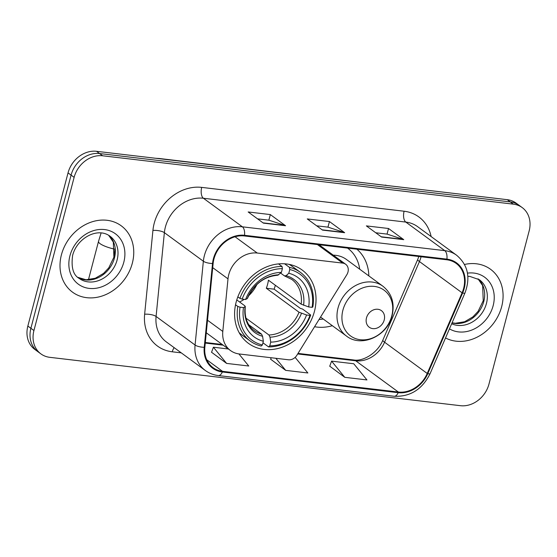 <?xml version="1.0" encoding="UTF-8"?>
<svg xmlns="http://www.w3.org/2000/svg" width="557" height="557" viewBox="0 0 557 557"><rect width="100%" height="100%" fill="white"/><g stroke="black" fill="none" stroke-linecap="round" stroke-linejoin="round"><path stroke-width="0.84" d="M228.76 274.622A25.726 21.479 126.2 0 0 228.001 278.855L222.8 331.436A25.726 21.479 126.2 0 0 230.514 350.555A25.726 21.479 126.2 0 0 239.378 353.994L288.519 359.78A8.578 7.157 126.2 0 0 296.853 355.289L346.809 274.74A8.578 7.157 126.2 0 0 345.66 264.248A8.578 7.157 126.2 0 0 342.708 263.106L257.271 253.045A25.726 21.479 126.2 0 0 228.76 274.622M314.58 326.715A45.451 37.946 126.2 0 0 332.355 325.706M236.161 302.082A45.451 37.946 126.2 0 0 248.45 343.356A45.451 37.946 126.2 0 0 314.461 311.307A45.451 37.946 126.2 0 0 302.179 270.041A45.451 37.946 126.2 0 0 236.161 302.082M368.845 275.903A45.451 37.946 126.2 0 0 356.912 249.202M522.194 207.58L516.102 203.117A25.726 21.479 126.2 0 0 507.246 199.678L96.542 151.309A25.726 21.479 126.2 0 0 68.038 172.886L27.85 326.061A25.726 21.479 126.2 0 0 34.806 349.42L37.848 351.655A25.726 21.479 126.2 0 1 30.893 328.289A25.726 21.479 126.2 0 0 37.848 351.655L40.898 353.883A25.726 21.479 126.2 0 0 49.754 357.322L460.458 405.691A25.726 21.479 126.2 0 0 488.962 384.114L529.15 230.939A25.726 21.479 126.2 0 0 522.194 207.58A25.726 21.479 126.2 0 0 513.331 204.147L102.634 155.779A25.726 21.479 126.2 0 0 74.123 177.349L33.942 330.524A25.726 21.479 126.2 0 0 40.898 353.883M74.123 177.349L71.08 175.121L30.893 328.289L71.08 175.121A25.726 21.479 126.2 0 1 99.585 153.544A25.726 21.479 126.2 0 0 71.08 175.121L68.038 172.886M513.331 204.147L510.289 201.913L99.585 153.544L510.289 201.913A25.726 21.479 126.2 0 1 519.152 205.345A25.726 21.479 126.2 0 0 510.289 201.913L507.246 199.678M61.423 254.807A41.162 34.36 126.2 0 0 72.549 292.181A41.162 34.36 126.2 0 0 132.336 263.162A41.162 34.36 126.2 0 0 121.21 225.787A41.162 34.36 126.2 0 0 61.423 254.807A41.162 34.36 126.2 0 0 72.549 292.181A41.162 34.36 126.2 0 0 132.336 263.162A41.162 34.36 126.2 0 0 121.21 225.787A41.162 34.36 126.2 0 0 61.423 254.807M445.523 337.953A41.162 34.36 126.2 0 0 501.669 306.656A41.162 34.36 126.2 0 0 490.543 269.282A41.162 34.36 126.2 0 0 464.531 264.471A41.162 34.36 126.2 0 1 490.543 269.282A41.162 34.36 126.2 0 1 501.669 306.656A41.162 34.36 126.2 0 1 445.523 337.953M213.951 258.956A27.439 22.907 -53.8 0 1 244.356 235.945L446.749 259.778A27.439 22.907 -53.8 0 1 456.204 263.447A27.439 22.907 -53.8 0 1 462.087 292.801L427.226 373.462A27.439 22.907 -53.8 0 1 398.359 392.037L222.528 371.331A27.439 22.907 -53.8 0 1 213.08 367.669A27.439 22.907 -53.8 0 1 204.844 347.276L213.129 263.482A27.439 22.907 -53.8 0 1 213.951 258.956M213.359 258.887A28.128 23.485 126.2 0 0 212.523 263.524L204.231 347.317A28.128 23.485 126.2 0 0 222.361 371.979L398.185 392.685A28.128 23.485 126.2 0 0 427.783 373.643L462.637 292.982A28.128 23.485 126.2 0 0 446.923 259.137L244.523 235.298A28.128 23.485 126.2 0 0 213.359 258.887M375.752 232.77L387.136 234.114L403.191 239.371A6.858 3.412 96.7 0 1 403.748 239.656L388.521 228.495L366.36 225.891L381.587 237.052L403.748 239.656M387.045 234.1L388.521 228.495M257.564 218.852L268.947 220.196L285.003 225.453A6.858 3.412 96.7 0 1 285.56 225.738L270.333 214.577L248.171 211.966L263.398 223.127L285.56 225.738M268.857 220.182L270.333 214.577M316.655 225.815L328.045 227.152L344.101 232.408A6.858 3.412 96.7 0 1 344.658 232.701L329.424 221.54L307.262 218.929L322.496 230.09L344.658 232.701M327.955 227.145L329.424 221.54M211.556 352.268L226.602 363.408L248.763 366.012L238.904 353.932M329.744 366.186L344.79 377.326L366.952 379.937L353.758 363.756L331.596 361.145L329.709 366.276M270.646 359.223L285.692 370.363L307.854 372.974L295.14 357.378M271.196 357.74L270.618 359.314M285.692 370.363L275.847 358.283M228.384 348.988L213.408 347.227L211.521 352.351M226.602 363.408L213.408 347.227M344.79 377.326L331.596 361.145M239.58 301.971A31.728 26.485 126.2 0 0 244.182 299.346M248.547 295.858A31.728 26.485 126.2 0 0 256.916 284.439M275.346 285.254A40.731 34.005 -53.8 0 1 274.121 289.167L300.39 308.418L302.555 309.051L310.709 315.018L309.984 315.401A40.821 34.074 126.2 0 1 269.755 345.848L270.737 342.116A36.873 30.781 126.2 0 0 306.566 314.997L299.025 312.219L266.309 288.248A31.728 26.485 126.2 0 0 267.618 284.244A31.728 26.485 126.2 0 0 268.418 280.185L301.142 304.157L308.682 306.942A36.873 30.781 126.2 0 0 288.798 273.257L289.779 269.525A40.821 34.074 126.2 0 1 312.101 307.339L312.825 306.956A42.534 35.509 126.2 0 0 300.453 272.387A42.534 35.509 126.2 0 0 289.445 267.346L289.779 269.525M245.964 318.151L268.94 334.994L269.978 337.166L270.737 342.116M240.053 307.165L237.804 306.434A42.534 35.509 126.2 0 0 250.17 341.002A42.534 35.509 126.2 0 0 261.184 346.043L262.368 344.978A40.821 34.074 126.2 0 1 240.053 307.165L243.472 307.568A36.873 30.781 126.2 0 0 263.35 341.246L262.591 336.303L261.553 334.123L248.868 324.828M236.781 299.924L244.864 305.842L245.115 306.698L243.472 307.568M300.453 272.387L292.307 266.42A42.534 35.509 126.2 0 0 289.097 264.366M239.106 332.592A42.534 35.509 126.2 0 0 242.023 335.029L250.17 341.002M284.592 263.795L289.445 267.346M269.755 345.848L268.571 346.914A42.534 35.509 126.2 0 0 310.709 315.018M268.571 346.914L262.946 342.792M237.804 306.434L235.534 304.77M312.101 307.339L308.682 306.942M306.566 314.997L309.984 315.401M263.35 341.246L262.368 344.978M288.798 273.257L286.11 275.68L284.446 275.882L280.637 273.09M301.142 304.157A31.728 26.485 126.2 0 0 291.757 279.412L284.446 275.882M261.553 334.123A31.728 26.485 126.2 0 1 254.25 330.593C247.252 325.323 244.272 317.281 245.317 306.461L245.115 306.698A32.981 27.537 126.2 0 0 262.591 336.303M237.846 296.853L239.921 298.371L242.163 299.102A40.821 34.074 126.2 0 1 282.392 268.655L282.058 266.476A42.534 35.509 126.2 0 0 239.921 298.371M282.058 266.476L278.542 263.9M282.392 268.655L281.41 272.387A36.873 30.781 126.2 0 0 245.581 299.506L242.163 299.102M245.581 299.506L247.419 298.455C254.055 284.126 264.171 276.39 277.769 275.242L281.41 272.387M266.309 288.248L274.121 289.167M384.219 319.99A10.291 8.592 126.2 0 0 377.89 309.274A10.291 8.592 126.2 0 0 366.485 317.901A10.291 8.592 126.2 0 0 372.814 328.623A10.291 8.592 126.2 0 0 384.219 319.99M320.56 317.065L346.391 335.996A30.872 25.775 126.2 0 1 338.043 307.958A30.872 25.775 126.2 0 1 382.882 286.194L346.384 259.444A30.872 25.775 126.2 0 0 333.253 255.162M359.711 269.212A40.731 34.005 126.2 0 0 347.645 248.143A40.731 34.005 126.2 0 0 347.589 248.102L347.617 248.102M319.07 319.467A40.731 34.005 126.2 0 0 323.213 319.008M228.001 278.855L212.718 267.659M222.8 331.436L207.517 320.24M342.708 263.106L317.379 244.544M257.271 253.045L235.054 236.767M160.52 158.849A17.149 8.536 -83.3 0 0 159.239 158.487L388.758 185.725M27.85 326.061L33.942 330.524M96.542 151.309L102.634 155.779M386.558 185.467A17.149 8.536 -83.3 0 0 385.27 185.105M462.087 292.801L419.442 261.546A27.439 22.907 126.2 0 0 420.974 257.111A27.439 22.907 126.2 0 0 421.064 256.756M398.359 392.037L355.714 360.79A27.439 22.907 126.2 0 0 384.581 342.214L419.442 261.546A15.436 2.242 -156.6 0 1 417.708 259.485L418.836 256.492M181.269 352.86L172.273 351.801A42.875 35.794 -53.8 0 1 144.639 314.211L152.924 230.417A42.875 35.794 -53.8 0 1 201.711 187.389L404.103 211.228A8.578 4.268 -83.3 0 0 405.795 222.076L203.402 198.243A34.304 28.637 126.2 0 0 165.394 227.012A34.304 28.637 126.2 0 0 164.371 232.659L156.085 316.46A34.304 28.637 126.2 0 0 166.376 341.949L205.366 370.523A34.304 28.637 -53.8 0 1 195.075 345.027A8.578 2.729 5.6 0 0 204.231 347.317M404.103 211.228A42.875 35.794 -53.8 0 1 431.132 236.565M417.611 226.657A34.304 28.637 126.2 0 0 405.795 222.076L444.785 250.65A34.304 28.637 -53.8 0 1 456.601 255.231L417.611 226.657M144.639 314.211A8.578 2.729 -174.4 0 1 156.085 316.46L195.075 345.027L203.361 261.233A34.304 28.637 -53.8 0 1 204.384 255.579A34.304 28.637 -53.8 0 1 242.392 226.817A8.578 4.268 96.7 0 1 244.523 235.298M212.523 263.524A8.578 2.729 5.6 0 1 203.361 261.233L164.371 232.659A8.578 2.729 -174.4 0 0 152.924 230.417M205.366 370.523C209.188 373.301 213.498 374.979 218.295 375.557A8.578 4.268 -83.3 0 0 222.361 371.979M398.185 392.685A8.578 4.268 96.7 0 1 394.119 396.264C410.203 396.946 422.185 389.434 430.06 373.733L464.921 293.073C470.721 277.497 467.95 264.881 456.601 255.231M427.783 373.643A8.578 1.246 23.4 0 0 430.06 373.733M462.637 292.982A8.578 1.246 23.4 0 0 464.921 293.073M446.923 259.137A8.578 4.268 -83.3 0 0 444.785 250.65L242.392 226.817L203.402 198.243A8.578 4.268 -83.3 0 1 201.711 187.389M174.181 347.672A8.578 4.268 -83.3 0 0 172.273 351.801M427.226 373.462L384.581 342.214A15.436 2.242 -156.6 0 1 382.847 340.153L417.708 259.485M222.528 371.331L206.738 359.759M205.261 343.07L223.183 345.18M297.682 353.953L355.714 360.79A15.436 7.68 -83.3 0 0 353.709 359.968C362.725 361.716 377.625 353.284 382.847 340.153M344.101 232.408L322.127 229.825M285.003 225.453L263.036 222.863M403.191 239.371L381.225 236.781M77.889 277.372A26.137 21.82 126.2 0 0 114.443 258.009A26.137 21.82 126.2 0 0 108.692 235.339M79.143 278.389A26.137 21.82 126.2 0 0 117.109 259.959A26.137 21.82 126.2 0 0 110.042 236.231C97.586 226.762 76.901 238.159 72.626 255.44C71.017 267.395 73.19 275.047 79.143 278.389M123.821 262.159A31.283 26.116 126.2 0 0 104.591 229.575A31.283 26.116 126.2 0 0 69.931 255.809A31.283 26.116 126.2 0 0 89.162 288.394A31.283 26.116 126.2 0 0 123.821 262.159M114.784 249.16A14.579 3.433 -165.3 0 1 98.505 241.432L88.452 279.753M268.94 334.994A31.728 26.485 126.2 0 0 299.025 312.219M303.579 305.278A32.981 27.537 126.2 0 0 286.11 275.68M269.978 337.166A32.981 27.537 126.2 0 0 301.462 313.34M278.723 274.81A32.981 27.537 126.2 0 0 247.231 298.643M391.759 315.944A28.358 23.672 126.2 0 0 374.325 286.402A28.358 23.672 126.2 0 0 342.903 310.186A28.358 23.672 126.2 0 0 360.337 339.728A28.358 23.672 126.2 0 0 391.759 315.944M452.033 322.893A26.137 21.82 126.2 0 0 483.782 301.504A26.137 21.82 126.2 0 0 478.031 278.834M451.657 323.756A26.137 21.82 126.2 0 0 486.442 303.461A26.137 21.82 126.2 0 0 479.382 279.725L469.795 276.397L467.866 276.39M449.457 328.86A31.283 26.116 126.2 0 0 493.161 305.654A31.283 26.116 126.2 0 0 467.469 273.139M230.514 350.555L206.278 332.794M345.66 264.248L319.036 244.739M155.681 158.279L159.239 158.487M114.255 255.691L114.812 250.079M218.295 375.557L394.119 396.264M205.317 342.492L222.236 344.484M298.016 353.41L353.709 359.968M108.664 235.319L113.315 242.1L113.9 257.223L108.768 267.854L103.588 273.369L95.296 278.256L86.05 279.76L77.862 277.351M101.116 232.951L98.505 241.432M382.882 286.194C391.801 293.442 394.885 303.224 392.135 315.534C387.609 335.982 361.368 348.034 346.391 335.996M477.997 278.813L482.654 285.602L483.232 300.724L478.108 311.349L472.921 316.863L464.629 321.751L455.389 323.262L452.075 322.788"/></g></svg>
